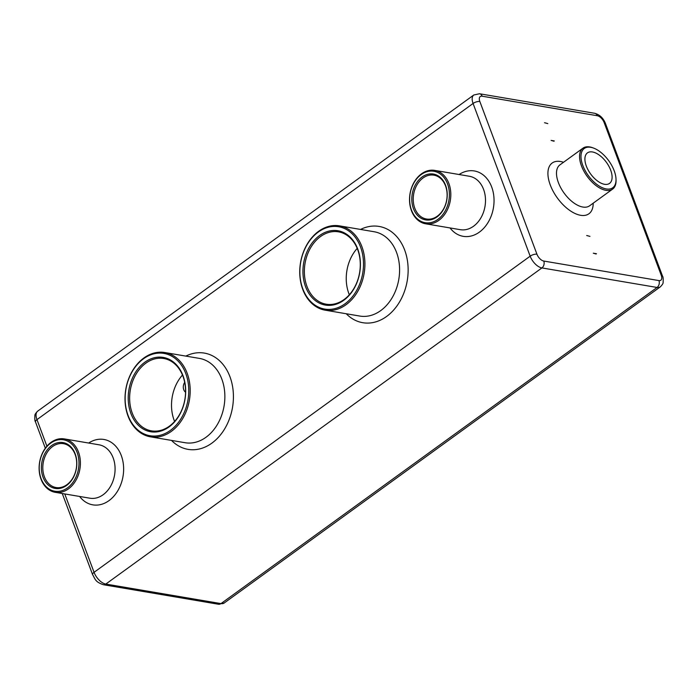 <?xml version="1.0" encoding="UTF-8"?>
<svg xmlns="http://www.w3.org/2000/svg" width="698" height="698" viewBox="0 0 698 698"><rect width="100%" height="100%" fill="white"/><g stroke="black" fill="none" stroke-linecap="round" stroke-linejoin="round"><path stroke-width="1.05" d="M586.686 235.505L589.958 236.378L586.686 235.505M596.45 253.732L593.309 253.2L596.083 253.993M544.519 122.708L547.79 123.59L544.519 122.708M554.273 140.944L551.132 140.411L553.915 141.205M184.7 382.373A6.57 4.956 -80.4 0 0 185.563 392.224M318.602 231.317A42.761 32.256 -80.4 0 0 299.922 276.487A42.761 32.256 -80.4 0 0 325.172 310.174A42.761 32.256 -80.4 0 0 364.12 273.415A42.761 32.256 -80.4 0 0 339.481 225.864A42.761 32.256 -80.4 0 0 318.602 231.317M421.479 173.837A27.091 20.434 -80.4 0 0 409.639 202.455A27.091 20.434 -80.4 0 0 425.64 223.796A27.091 20.434 -80.4 0 0 450.315 200.509A27.091 20.434 -80.4 0 0 434.706 170.382A27.091 20.434 -80.4 0 0 421.479 173.837M51.067 442.358A27.091 20.434 -80.4 0 0 39.228 470.976A27.091 20.434 -80.4 0 0 55.229 492.317A27.091 20.434 -80.4 0 0 79.904 469.03A27.091 20.434 -80.4 0 0 64.286 438.902A27.091 20.434 -80.4 0 0 51.067 442.358M143.884 357.978A42.761 32.256 -80.4 0 0 125.195 403.147A42.761 32.256 -80.4 0 0 150.454 436.835A42.761 32.256 -80.4 0 0 189.402 400.076A42.761 32.256 -80.4 0 0 164.754 352.525A42.761 32.256 -80.4 0 0 143.884 357.978M593.44 148.037L592.532 147.706A25.268 13.149 54.1 0 0 582.97 148.177A25.268 13.149 54.1 0 0 587.158 176.35A25.268 13.149 54.1 0 0 612.635 189.097A25.268 13.149 54.1 0 0 616.055 180.154L616.02 179.185A24.264 12.625 54.1 0 0 614.205 170.792A24.264 12.625 54.1 0 0 593.44 148.037A24.264 12.625 54.1 0 0 581.347 160.313A24.264 12.625 54.1 0 0 600.594 186.863A24.264 12.625 54.1 0 0 616.02 179.185M318.271 232.076A41.749 31.489 -80.4 0 0 313.376 303.944A41.749 31.489 -80.4 0 0 363.37 267.709A41.749 31.489 -80.4 0 0 318.271 232.076M421.147 174.596A26.079 19.675 -80.4 0 0 418.085 219.495A26.079 19.675 -80.4 0 0 449.32 196.853A26.079 19.675 -80.4 0 0 421.147 174.596M50.736 443.117A26.079 19.675 -80.4 0 0 47.673 488.015A26.079 19.675 -80.4 0 0 78.909 465.374A26.079 19.675 -80.4 0 0 50.736 443.117M143.552 358.737A41.749 31.489 -80.4 0 0 138.649 430.605A41.749 31.489 -80.4 0 0 188.643 394.37A41.749 31.489 -80.4 0 0 143.552 358.737M592.462 151.963A18.837 9.798 54.1 0 0 587.446 152.879A18.837 9.798 54.1 0 0 590.569 173.881A18.837 9.798 54.1 0 0 609.555 183.382A18.837 9.798 54.1 0 0 608.874 166.229A18.837 9.798 54.1 0 0 592.462 151.963M319.571 235.549A37.701 28.444 -80.4 0 0 315.147 300.454A37.701 28.444 -80.4 0 0 360.299 267.727A37.701 28.444 -80.4 0 0 319.571 235.549M422.054 177.022A23.252 17.537 -80.4 0 0 419.324 217.052A23.252 17.537 -80.4 0 0 447.165 196.862A23.252 17.537 -80.4 0 0 422.054 177.022M51.643 445.542A23.252 17.537 -80.4 0 0 48.912 485.572A23.252 17.537 -80.4 0 0 76.754 465.383A23.252 17.537 -80.4 0 0 51.643 445.542M144.852 362.21A37.701 28.444 -80.4 0 0 140.42 427.115A37.701 28.444 -80.4 0 0 185.572 394.387A37.701 28.444 -80.4 0 0 144.852 362.21M320.548 236.526A36.697 27.676 -80.4 0 0 304.52 275.291A36.697 27.676 -80.4 0 0 326.193 304.197A36.697 27.676 -80.4 0 0 359.61 272.648A36.697 27.676 -80.4 0 0 338.46 231.841A36.697 27.676 -80.4 0 0 320.548 236.526M423.032 177.999A22.24 16.778 -80.4 0 0 413.312 201.495A22.24 16.778 -80.4 0 0 426.452 219.015A22.24 16.778 -80.4 0 0 446.711 199.898A22.24 16.778 -80.4 0 0 433.894 175.163A22.24 16.778 -80.4 0 0 423.032 177.999M52.62 446.519A22.24 16.778 -80.4 0 0 42.901 470.016A22.24 16.778 -80.4 0 0 56.041 487.536A22.24 16.778 -80.4 0 0 76.3 468.419A22.24 16.778 -80.4 0 0 63.474 443.684A22.24 16.778 -80.4 0 0 52.62 446.519M145.83 363.187A36.697 27.676 -80.4 0 0 129.793 401.952A36.697 27.676 -80.4 0 0 151.466 430.858A36.697 27.676 -80.4 0 0 184.891 399.308A36.697 27.676 -80.4 0 0 163.742 358.502A36.697 27.676 -80.4 0 0 145.83 363.187M357.202 248.375A36.697 27.676 -80.4 0 0 349.332 294.774M182.475 375.035A36.697 27.676 -80.4 0 0 174.605 421.435M46.906 446.197L36.968 419.62A12.128 6.308 -125.9 0 1 37.701 411.131C35.711 413.172 34.778 414.595 34.9 415.415C34.647 418.983 34.848 421.156 35.502 421.941A5.052 2.024 159.5 0 1 36.968 419.62L473.078 103.478L530.166 256.183L94.064 572.325L64.757 493.94M37.701 411.131L473.811 94.989A12.128 6.308 54.1 0 0 473.078 103.478A5.052 2.024 -20.5 0 1 479.84 101.498L536.937 254.203A7.076 3.682 54.1 0 0 543.786 261.052L658.947 280.587A7.076 3.682 54.1 0 0 661.25 275.291L604.163 122.586A7.076 3.682 54.1 0 0 597.314 115.737L482.152 96.202A7.076 3.682 54.1 0 0 479.84 101.498M473.811 94.989L479.5 93.75L594.661 113.285A5.052 3.813 99.6 0 1 597.314 115.737M479.5 93.75A5.052 3.813 99.6 0 1 482.152 96.202M594.661 113.285C599.643 114.629 603.22 117.988 605.402 123.354A5.052 2.024 159.5 0 0 604.163 122.586M346.252 313.751A48.825 36.828 -80.4 0 0 386.596 316.473A48.825 36.828 -80.4 0 0 405.782 253.357A48.825 36.828 -80.4 0 0 360.552 229.441M450.027 227.941A33.155 25.006 -80.4 0 0 483.478 228.525A33.155 25.006 -80.4 0 0 490.869 185.005A33.155 25.006 -80.4 0 0 459.092 174.517M79.616 496.461A33.155 25.006 -80.4 0 0 113.067 497.046A33.155 25.006 -80.4 0 0 120.457 453.517A33.155 25.006 -80.4 0 0 88.681 443.038M171.534 440.412A48.825 36.828 -80.4 0 0 211.878 443.134A48.825 36.828 -80.4 0 0 231.055 380.009A48.825 36.828 -80.4 0 0 185.834 356.102M563.522 162.276A31.34 16.307 54.1 0 0 549.588 183.016A31.34 16.307 54.1 0 0 580.605 215.289A31.34 16.307 54.1 0 0 593.187 203.197M536.937 254.203A5.052 2.024 -20.5 0 0 530.166 256.183A12.128 6.308 54.1 0 0 541.91 267.927L657.071 287.463L220.969 603.604A5.052 3.813 99.6 0 1 218.5 604.25L103.339 584.715A5.052 3.813 99.6 0 0 105.808 584.069A12.128 6.308 -125.9 0 1 94.064 572.325A5.052 2.024 159.5 0 0 92.598 574.646C95.338 579 94.788 581.731 103.339 584.715M658.947 280.587A5.052 3.813 -80.4 0 1 657.071 287.463A12.128 6.308 54.1 0 0 660.299 286.869L224.189 603.011A12.128 6.308 -125.9 0 1 220.969 603.604L105.808 584.069L541.91 267.927A5.052 3.813 -80.4 0 0 543.786 261.052M660.299 286.869C662.289 284.828 663.222 283.405 663.1 282.585C663.353 279.017 663.152 276.844 662.498 276.059A5.052 2.024 159.5 0 0 661.25 275.291M325.172 310.174L359.854 316.063A42.761 32.256 -80.4 0 0 380.724 310.601A42.761 32.256 -80.4 0 0 399.413 265.432A42.761 32.256 -80.4 0 0 374.154 231.745L339.481 225.864M425.64 223.796L460.322 229.686A27.091 20.434 -80.4 0 0 484.997 206.39A27.091 20.434 -80.4 0 0 469.379 176.262L434.706 170.382M55.229 492.317L89.902 498.206A27.091 20.434 -80.4 0 0 114.585 474.91A27.091 20.434 -80.4 0 0 98.968 444.783L64.286 438.902M150.454 436.835L185.127 442.724A42.761 32.256 -80.4 0 0 206.006 437.262A42.761 32.256 -80.4 0 0 224.686 392.093A42.761 32.256 -80.4 0 0 199.436 358.406L164.754 352.525M582.97 148.177L559.909 164.894A25.268 13.149 54.1 0 0 560.826 187.902A25.268 13.149 54.1 0 0 582.847 207.044A25.268 13.149 54.1 0 0 589.574 205.814L612.635 189.097M662.498 276.059L605.402 123.354M224.189 603.011L218.5 604.25M92.598 574.646L62.262 493.512M45.326 448.203L35.502 421.941"/></g></svg>
